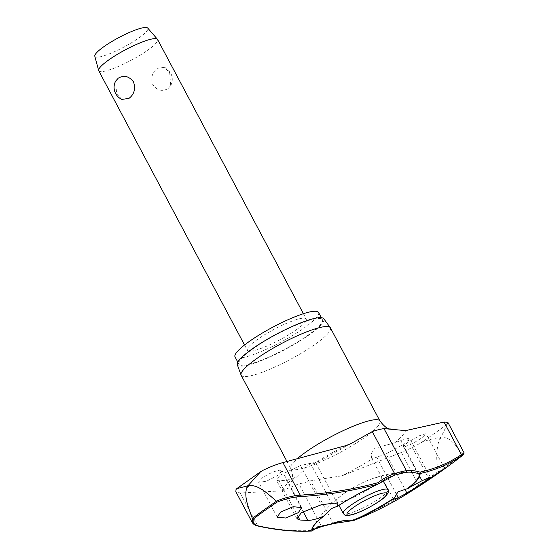 <?xml version="1.0" encoding="UTF-8"?>
<svg xmlns="http://www.w3.org/2000/svg" width="559" height="559" viewBox="0 0 559 559"><rect width="100%" height="100%" fill="white"/><g stroke="black" fill="none" stroke-linecap="round" stroke-linejoin="round"><path stroke-width="0.42" stroke-dasharray="2.79 2.1" d="M311.691 531.05A1.111 0.978 87.1 0 1 310.79 530.484A1.111 0.999 -131.5 0 0 312.027 530.966M353.421 520.541A1.111 0.678 90.3 0 1 352.82 519.919A1.111 0.762 -111.4 0 0 353.609 520.499M333.919 523.49A1.111 0.755 71.7 0 1 332.961 522.917A100.669 71.531 -128.6 0 1 352.82 519.919A628.651 446.697 51.4 0 0 418.635 485.037L438.473 471.398C435.894 460.546 436.188 449.813 439.346 439.213A164.046 29.431 152 0 0 440.925 438.088A164.046 29.431 152 0 0 442.483 436.977L440.562 437.327C442.029 435.573 446.788 425.14 447.375 423.911L447.801 422.241M438.473 471.398L438.536 471.593A159.643 28.642 152 0 0 451.176 462.88A159.643 28.642 152 0 0 462.614 454.474L462.335 455.536A158.826 28.495 -28 0 1 451.113 463.788A158.826 28.495 -28 0 1 438.717 472.327L438.536 471.593M318.574 312.46A47.312 8.49 -28 0 1 304.564 327.686A47.312 8.49 -28 0 1 261.374 351.436A47.312 8.49 -28 0 1 235.025 356.88M308.407 334.925A47.312 8.49 -28 0 1 265.225 358.668A47.312 8.49 -28 0 1 238.875 364.119A47.312 8.49 -28 0 1 252.885 348.886A47.312 8.49 -28 0 1 296.074 325.135A47.312 8.49 -28 0 1 322.424 319.692A47.312 8.49 -28 0 1 308.407 334.925M330.404 327.826A50.541 9.07 -28 0 1 315.437 344.092A50.541 9.07 -28 0 1 269.305 369.464A50.541 9.07 -28 0 1 241.153 375.278M237.309 364.692A48.975 8.79 152 0 0 264.162 359.479A48.975 8.79 152 0 0 309.386 334.68A48.975 8.79 152 0 0 323.773 318.721M463.495 454.67L462.335 455.536M337.475 506.244A60.33 10.824 -28 0 1 377.695 484.178A99.691 70.839 -128.6 0 1 394.186 475.227A54.447 9.769 -28 0 1 405.582 472.362A99.691 42.533 -122.9 0 1 405.771 472.334M344.316 493.262A25.267 4.535 -28 0 1 370.848 479.203A25.267 4.535 -28 0 1 381.455 477.672A25.267 4.535 -28 0 1 373.971 485.806A25.267 4.535 -28 0 1 350.905 498.488A25.267 4.535 -28 0 1 336.832 501.395A25.267 4.535 -28 0 1 344.037 493.464A25.267 4.535 -28 0 1 344.316 493.262M262.395 477.812L258.649 482.235L266.224 481.355L278.34 475.15L282.064 470.678L279.828 470.168C274.511 471.09 268.704 473.641 262.395 477.812M292.811 478.707L297.751 475.856L308.428 464.955L315.863 463.034L313.18 462.719L300.504 465.535L281.121 474.682L276.446 480.188L279.032 480.803L286.488 480.188L292.811 478.707A69.966 12.557 152 0 0 282.071 490.872L240.188 492.961L235.856 491.689M405.31 446.55C410.215 444.859 415.805 441.896 422.08 437.662L426.063 433.686L419.138 435.789L407.392 442.7L403.388 446.634L405.31 446.55M386.073 453.887L404.835 443.58L409.789 438.605L407.539 438.619L400.74 440.478L394.857 442.784L374.844 448.255L371.462 453.391L371.56 457.989L372.525 458.666L386.073 453.887L404.772 489.069M282.071 490.872L298.841 483.78A56.096 10.062 152 0 0 310.58 480.824L342.101 475.779L401.306 452.455L418.635 485.037A1.111 0.783 -124.5 0 0 419.851 485.485A629.755 447.479 -128.6 0 1 405.617 494.729M439.346 439.213L440.562 437.327C439.185 437.599 426.412 439.626 420.221 443.224C413.241 447.088 406.938 450.163 401.306 452.455M337.853 504.379L315.863 463.034L350.849 443.678M98.733 70.755A33.323 5.981 152 0 0 117.292 66.919A33.323 5.981 152 0 0 147.709 50.198A33.323 5.981 152 0 0 157.582 39.465M296.354 329.754A33.323 5.981 152 0 0 306.22 319.021A33.323 5.981 152 0 0 287.661 322.857A33.323 5.981 152 0 0 257.245 339.586A33.323 5.981 152 0 0 247.378 350.311A33.323 5.981 152 0 0 265.937 346.475A33.323 5.981 152 0 0 296.354 329.754M168.105 88.546L170.712 85.59L169.684 72.817L164.451 67.304L157.358 68.338C152.09 72.432 150.588 77.918 152.838 84.8C157.317 90.586 162.41 91.83 168.105 88.546M94.799 56.2A29.99 5.38 152 0 0 111.073 53.168A29.99 5.38 152 0 0 138.96 37.9A29.99 5.38 152 0 0 147.716 28.062M121.897 99.411L116.663 93.898L115.643 81.132M377.695 484.178A1.111 0.783 -129.1 0 0 378.045 484.073M252.242 522.406L257.517 525.551A1.111 0.922 -77.6 0 0 258.125 526.089M438.717 472.327L419.851 485.485M462.614 454.474L464.103 453M442.483 436.977C451.148 437.536 456.913 447.235 462.524 454.292M240.188 492.961L257.517 525.551A628.651 268.201 57.1 0 0 310.79 530.484A100.669 42.945 -122.9 0 1 321.222 525.872A56.096 10.062 152 0 0 332.961 522.917L310.58 480.824M322.208 526.424A1.111 0.985 82.4 0 1 321.222 525.872L298.841 483.78M420.221 443.224A158.267 28.397 152 0 0 434.574 433.372A158.267 28.397 152 0 0 447.375 423.911M263.177 470.231A158.267 28.397 152 0 0 248.825 480.076A158.267 28.397 152 0 0 236.024 489.537M379.945 421.004A50.541 9.07 -28 0 1 364.978 437.271A50.541 9.07 -28 0 1 318.847 462.642A50.541 9.07 -28 0 1 290.701 468.456A50.541 9.07 -28 0 1 297.143 458.841M342.101 475.779A69.966 12.557 152 0 0 372.525 458.666M394.857 442.784A69.966 12.557 152 0 0 405.603 430.619M345.567 445.712A69.966 12.557 152 0 0 315.143 462.824M400.74 440.478L422.115 480.663M286.488 480.188L303.139 511.506M343.24 513.448A25.267 4.535 152 0 0 348.746 513.532A25.267 4.535 152 0 0 380.379 497.852A25.267 4.535 152 0 0 387.862 489.719M300.504 465.535L321.341 504.728M310.378 463.194L331.746 503.386M279.032 480.803L297.723 515.957M376.85 457.465L396.065 493.59M407.539 438.619L428.383 477.819M344.037 493.464A113.596 113.596 0 0 0 313.396 526.438A60.33 10.824 -28 0 1 324.353 515.573M238.875 364.119L237.806 362.106M297.751 475.856L291.043 482.249C290.659 481.956 294.921 479.112 290.701 468.456L286.998 461.503M408.447 472.152A113.596 113.596 0 0 0 370.848 479.203M277.222 517.173L258.649 482.235M422.995 483.514L403.388 446.634M393.543 499.334L371.56 457.989M381.455 477.672L382.978 480.537M303.39 313.704L306.22 319.021M170.712 85.59A13.22 13.22 0 0 0 164.451 67.304M244.549 344.994L247.378 350.311M336.832 501.395L338.95 505.378M296.962 518.773L276.446 480.188M430.311 477.19L409.796 438.605M444.636 468.617L426.063 433.686M301.678 507.558L282.064 470.678M322.424 319.692L321.355 317.687"/><path stroke-width="0.84" d="M378.045 484.073A1.111 0.783 -129.1 0 0 378.08 484.045L378.08 484.045A1.111 0.783 -129.1 0 0 377.989 482.696A1.111 0.748 74.9 0 1 377.912 484.115A61.022 10.949 152 0 0 337.762 506.077L331.592 508.529L323.549 516.188C317.149 518.969 311.915 520.366 307.862 520.38A631.558 298.178 -123.6 0 1 299.876 520.003L296.962 518.773L301.336 512.701L321.341 504.728A631.558 425.818 52.4 0 0 331.746 503.386L334.701 503.184L337.846 504.379L337.475 506.244M408.28 488.349A61.022 10.949 152 0 0 419.781 473.585A1.111 0.992 -102.5 0 0 420.019 472.131A1.111 0.901 106.6 0 1 419.089 473.773A60.33 10.824 -28 0 1 407.322 488.678L422.115 480.663A631.558 298.178 56.4 0 0 428.383 477.819L430.311 477.19L425.043 481.592L406.91 493.087A631.558 425.818 -127.6 0 1 398.225 497.657L393.543 499.334L398.015 491.829L407.322 488.678M394.2 498.013A60.33 10.824 -28 0 1 353.98 520.073A1.111 0.678 90.3 0 1 353.749 520.408A1.111 0.678 90.3 0 1 353.721 520.429A1.111 0.678 90.3 0 1 353.421 520.541L353.421 520.541A1.111 1.111 0 0 0 353.833 520.464L353.833 520.464A1.111 0.762 -111.4 0 0 353.917 520.422A61.022 10.949 152 0 0 394.067 498.46M464.145 452.979L447.801 422.241L444.042 422.059L405.603 430.619L383.998 428.613A56.096 10.062 152 0 0 372.259 431.562L350.842 443.657L345.567 445.712L282.924 462.572C276.936 464.187 270.353 466.737 263.177 470.231L260.634 471.698L247.958 485.757L249.978 485.38A164.046 29.431 152 0 0 248.399 486.505A164.046 29.431 152 0 0 246.84 487.616C243.605 497.272 248.979 508.515 252.277 518.214L252.228 522.385C253.052 524.09 255.016 525.327 258.125 526.089A1.111 0.922 -77.6 0 0 258.684 526.005C253.968 524.873 252.235 522.504 253.493 518.906A158.826 28.495 -28 0 1 264.714 510.653A158.826 28.495 -28 0 1 277.103 502.108L276.46 501.276A159.643 28.642 152 0 0 263.82 509.99A159.643 28.642 152 0 0 252.382 518.403L252.277 518.214M237.806 362.106L235.025 356.88A47.312 8.49 -28 0 1 249.034 341.647A47.312 8.49 -28 0 1 292.224 317.903A47.312 8.49 -28 0 1 318.574 312.46L321.355 317.687M286.998 461.503L241.153 375.278A50.541 9.07 -28 0 1 241.062 375.068A50.541 9.07 -28 0 1 256.12 359.011A50.541 9.07 -28 0 1 301.72 333.87A50.541 9.07 -28 0 1 330.278 327.63A50.541 9.07 -28 0 1 330.404 327.826L379.945 421.004A50.541 9.07 -28 0 0 351.8 426.817A50.541 9.07 -28 0 0 305.661 452.189A50.541 9.07 -28 0 0 297.143 458.841M330.278 327.63L323.773 318.721A48.975 8.79 152 0 0 296.095 324.765A48.975 8.79 152 0 0 251.906 349.13A48.975 8.79 152 0 0 237.309 364.692L241.062 375.068M405.771 472.334A99.691 42.533 -122.9 0 1 408.447 472.152A99.691 42.533 -122.9 0 1 419.089 473.773A1.111 1.09 -29.1 0 0 419.781 473.585A629.755 268.676 57.1 0 0 461.203 456.074C464.236 454.034 464.613 453.859 462.335 455.536M427.356 480.237C438.249 472.474 451.833 463.697 440.275 471.887C429.389 479.657 415.805 488.44 427.356 480.237L423.002 483.514M444.636 468.617L440.275 471.887M312.299 530.826A1.111 0.999 -131.5 0 0 312.593 530.484A1.111 1.09 150.9 0 1 312.055 530.952A629.755 268.676 -122.9 0 1 258.684 526.005M235.856 491.689L236.024 489.537L236.757 488.671L247.958 485.757L246.84 487.616M277.103 502.108C285.397 498.921 293.042 497.084 300.036 496.595A629.755 447.479 51.4 0 0 377.912 484.115L377.842 484.192A1.111 1.111 0 0 0 378.08 484.045L394.374 475.199A1.111 0.755 -108.3 0 0 394.542 475.108A1.111 0.755 -108.3 0 0 394.64 473.655A100.669 71.531 51.4 0 0 377.989 482.696A628.651 446.697 -128.6 0 1 300.253 495.155C292.951 495.721 284.978 497.706 276.328 501.109L276.46 501.276M280.59 512.037L293.195 506.713L301.671 507.565L298.303 512.687L285.705 518.018L277.229 517.173L280.59 512.037M324.353 515.573L323.549 516.188A61.022 10.949 152 0 0 312.055 530.952A1.111 0.978 87.1 0 1 311.691 531.05L311.691 531.05A1.111 1.111 0 0 0 312.369 530.77L314.431 529.212L322.208 526.424L333.919 523.49L353.421 520.541M303.39 313.704L157.582 39.465A33.323 5.981 152 0 0 157.435 39.263A33.323 5.981 152 0 0 138.45 43.546A33.323 5.981 152 0 0 108.607 60.03A33.323 5.981 152 0 0 98.643 70.525A33.323 5.981 152 0 0 98.733 70.755L244.549 344.994M118.249 78.169C123.944 74.885 129.031 76.136 133.517 81.914C135.767 88.797 134.258 94.289 128.996 98.377L121.897 99.411A13.22 13.22 0 0 1 115.643 81.132L118.249 78.169M157.435 39.263L147.716 28.062A29.99 5.38 152 0 0 130.624 31.919A29.99 5.38 152 0 0 103.764 46.753A29.99 5.38 152 0 0 94.799 56.2L98.643 70.525M353.609 520.499A1.111 0.762 -111.4 0 0 353.833 520.464C372.008 513.323 389.267 504.749 405.617 494.729A629.755 447.479 -128.6 0 1 353.917 520.422L353.98 520.073A99.691 70.839 51.4 0 0 334.31 523.042A1.111 0.755 71.7 0 1 334.079 523.399A1.111 0.755 71.7 0 1 333.919 523.49M334.31 523.042A54.447 9.769 -28 0 1 322.92 525.907A99.691 42.533 57.1 0 0 312.593 530.484A60.33 10.824 -28 0 1 313.396 526.438C315.038 523.762 318.574 520.254 324.017 515.901M252.382 518.403L253.493 518.906M462.524 454.292C464.955 452.455 464.571 452.573 461.371 454.649A1.111 1.006 56.1 0 1 461.203 456.074M276.328 501.109C268.544 494.596 260.012 485.603 249.978 485.38M322.92 525.907A1.111 0.985 82.4 0 1 322.208 526.424M444.042 422.059L461.371 454.649A628.651 268.201 -122.9 0 1 420.019 472.131A100.669 42.945 57.1 0 0 406.379 470.706A56.096 10.062 152 0 0 394.64 473.655L372.259 431.562M405.582 472.362A1.111 0.985 -97.6 0 0 406.379 470.706L383.998 428.613M303.139 511.506L307.862 520.38M343.24 513.448C344.882 514.79 343.834 516.32 351.269 514.916C360.485 512.736 379.24 502.632 385.347 496.49C388.351 493.15 389.19 490.893 387.862 489.719A25.267 4.535 152 0 0 382.356 489.628A25.267 4.535 152 0 0 350.724 505.308A25.267 4.535 152 0 0 343.24 513.448L338.95 505.378M380.029 500.675A22.493 4.039 152 0 0 381.79 493.352A22.493 4.039 152 0 0 353.63 507.313A22.493 4.039 152 0 0 351.87 514.629A22.493 4.039 152 0 0 380.029 500.675M297.723 515.957L299.876 520.003M404.772 489.069L406.91 493.087M396.065 493.59L398.225 497.657M377.695 484.178L377.842 484.192C363.574 490.781 350.186 498.118 337.664 506.202M394.186 475.227A1.111 0.755 -108.3 0 0 394.374 475.199L405.68 472.355L408.447 472.152M282.924 462.572L300.253 495.155A1.111 0.699 86.6 0 1 300.036 496.595M236.757 488.671L260.634 471.698M405.617 494.729A632.159 632.159 0 0 0 463.495 454.67L464.103 453M390.28 428.907C387.946 429.361 384.501 426.727 379.945 421.004M382.978 480.537L387.862 489.719M311.691 531.05C294.97 531.902 277.117 530.253 258.125 526.089M252.2 522.427L235.856 491.696"/></g></svg>
